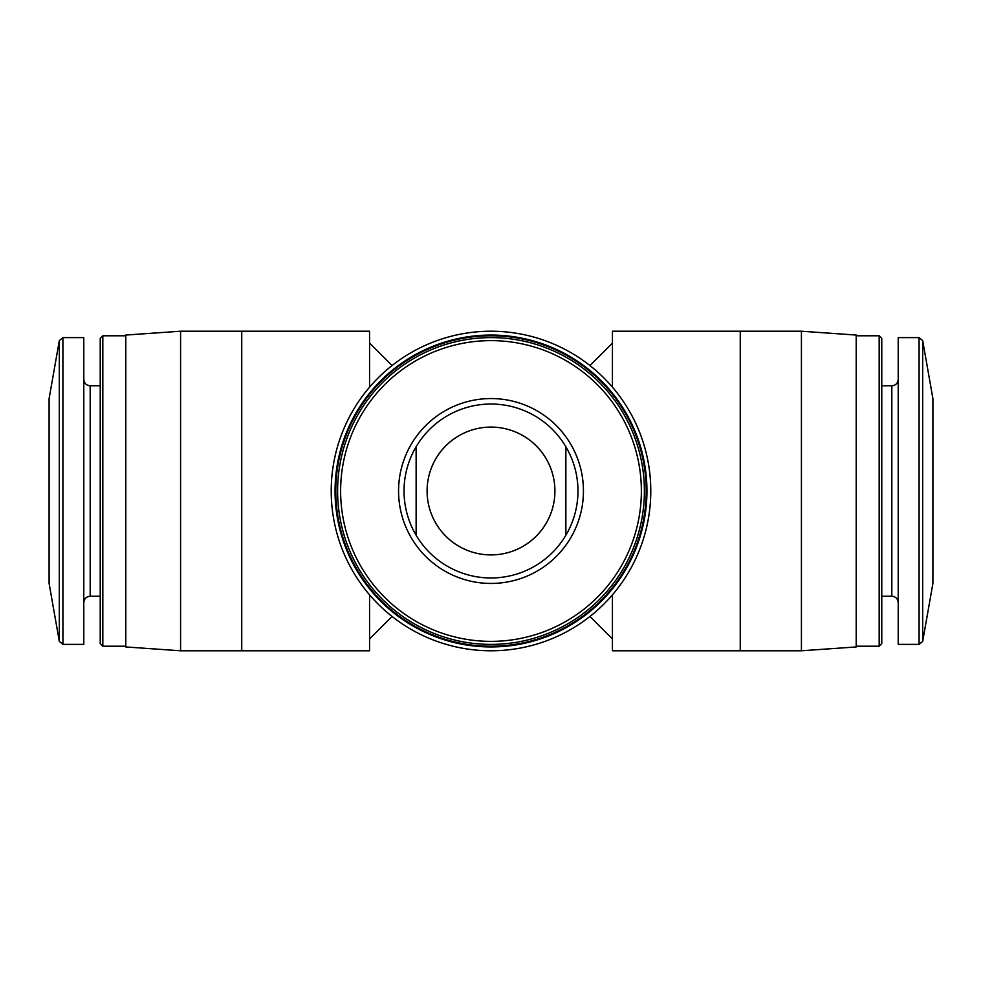 <?xml version="1.0" encoding="UTF-8"?>
<svg xmlns="http://www.w3.org/2000/svg" width="982" height="982" viewBox="0 0 982 982"><rect width="100%" height="100%" fill="white"/><g stroke="black" fill="none" stroke-linecap="round" stroke-linejoin="round"><path stroke-width="1.47" d="M650.784 491A159.784 159.784 0 0 0 411.114 352.624A159.784 159.784 0 0 0 411.114 629.376A159.784 159.784 0 0 0 650.784 491M180.578 650.784L125.794 646.942L125.794 335.058L180.578 331.216L180.578 650.784L369.563 650.784L369.563 594.846M554.916 491A63.916 63.916 0 0 0 459.048 435.652A63.916 63.916 0 0 0 459.048 546.348A63.916 63.916 0 0 0 554.916 491M565.865 535.251L565.865 446.749M416.135 446.749L416.135 535.251M801.422 331.216L801.422 650.784L740.256 650.784L740.256 331.216L801.422 331.216L856.206 335.058L856.206 646.942L801.422 650.784M59.313 641.369L59.313 340.631L49.1 398.557L49.1 583.443L59.313 641.369L62.909 644.388L83.789 644.388L83.789 337.612L62.909 337.612L62.909 644.388M102.815 646.217L102.815 335.783L100.225 338.373L100.225 643.627L102.815 646.217L125.794 646.217M583.443 491A92.443 92.443 0 0 0 444.785 410.942A92.443 92.443 0 0 0 444.785 571.058A92.443 92.443 0 0 0 583.443 491M644.388 491A153.388 153.388 0 0 0 414.306 358.16A153.388 153.388 0 0 0 414.306 623.84A153.388 153.388 0 0 0 644.388 491M646.217 491A155.217 155.217 0 0 0 413.397 356.576A155.217 155.217 0 0 0 413.397 625.424A155.217 155.217 0 0 0 646.217 491M646.942 491A155.942 155.942 0 0 0 413.029 355.95A155.942 155.942 0 0 0 413.029 626.05A155.942 155.942 0 0 0 646.942 491M932.9 398.557L932.9 583.443L922.687 641.369L922.687 340.631L932.9 398.557M919.091 644.388L919.091 337.612L898.211 337.612L898.211 644.388L919.091 644.388L922.687 641.369M881.775 338.373L881.775 643.627L879.185 646.217L879.185 335.783L881.775 338.373M612.437 387.154L612.437 331.216L740.256 331.216M612.437 594.846L612.437 650.784L740.256 650.784M577.968 491A86.968 86.968 0 0 0 447.522 415.681A86.968 86.968 0 0 0 447.522 566.319A86.968 86.968 0 0 0 577.968 491A86.968 86.968 0 0 0 447.522 415.681A86.968 86.968 0 0 0 447.522 566.319A86.968 86.968 0 0 0 577.968 491M180.578 331.216L369.563 331.216L369.563 387.154M83.789 379.383C84.206 383.299 86.342 385.435 90.184 385.779L90.184 596.221C86.342 596.565 84.206 598.701 83.789 602.617M641.369 491A150.369 150.369 0 0 0 415.816 360.775A150.369 150.369 0 0 0 415.816 621.225A150.369 150.369 0 0 0 641.369 491M881.775 385.779L891.816 385.779L891.816 596.221C895.658 596.565 897.793 598.701 898.211 602.617M392.039 616.438L369.563 638.914M392.039 365.562L369.563 343.086M59.313 340.631L62.909 337.612M90.184 596.221L100.225 596.221M90.184 385.779L100.225 385.779M102.815 335.783L125.794 335.783M919.091 337.612L922.687 340.631M891.816 385.779C895.658 385.435 897.793 383.299 898.211 379.383M881.775 596.221L891.816 596.221M856.206 646.217L879.185 646.217M856.206 335.783L879.185 335.783M589.961 365.562L612.437 343.086M589.961 616.438L612.437 638.914M241.744 650.784L241.744 331.216"/></g></svg>
